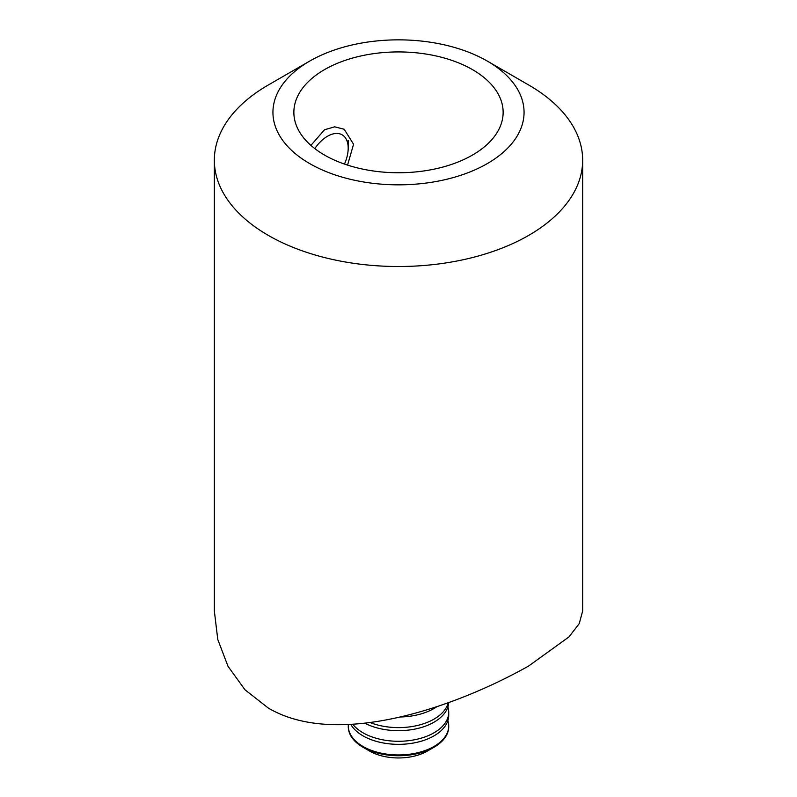 <?xml version="1.0" encoding="UTF-8"?>
<svg xmlns="http://www.w3.org/2000/svg" width="797" height="797" viewBox="0 0 797 797"><rect width="100%" height="100%" fill="white"/><g stroke="black" fill="none" stroke-linecap="round" stroke-linejoin="round"><path stroke-width="1.2" d="M582.657 160.187L582.657 610.99L579.26 623.563L568.988 636.903L528.72 665.963C458.096 705.833 338.177 749.28 268.28 708.035L244.998 689.794L228.002 666.292L217.77 639.443L214.343 610.99L214.343 160.187A184.157 106.32 180 0 1 268.28 85.01L309.714 61.08A125.567 72.497 0 0 0 309.714 163.604A125.567 72.497 0 0 0 487.286 163.604A125.567 72.497 0 0 0 487.286 61.08L528.72 85.01A184.157 106.32 180 0 1 582.657 160.187A184.157 106.32 180 0 1 468.975 258.417A184.157 106.32 180 0 1 268.28 235.374A184.157 106.32 180 0 1 214.343 160.187M347.562 165.109L353.559 144.257L344.204 129.253L334.68 126.823L324.509 129.772L310.92 145.393M324.509 155.056A104.636 60.413 180 0 1 293.864 112.347A104.636 60.413 180 0 1 358.461 56.527A104.636 60.413 180 0 1 472.491 69.628A104.636 60.413 180 0 1 503.136 112.347A104.636 60.413 180 0 1 438.539 168.157A104.636 60.413 180 0 1 324.509 155.056M528.72 85.01L487.286 61.08A125.567 72.497 0 0 0 309.714 61.08M314.795 148.591A29.3 16.916 -60 0 1 337.828 133.488A29.3 16.916 -60 0 1 348.189 148.232A29.3 16.916 -60 0 1 344.453 164.072M348.339 724.523A50.221 29.001 0 0 0 348.279 725.957L348.279 726.734A50.221 29.001 0 0 0 362.984 747.237A50.221 29.001 0 0 0 385.499 754.749A50.221 29.001 0 0 0 434.016 747.237A50.221 29.001 0 0 0 448.721 726.734L448.721 725.957A50.221 29.001 0 0 0 447.874 720.647M348.279 725.957A50.221 29.001 0 0 0 385.499 753.962A50.221 29.001 0 0 0 447.017 733.459A50.221 29.001 0 0 0 448.721 725.957M362.984 747.237L369.549 751.033A40.946 23.641 0 0 0 387.9 757.15A40.946 23.641 0 0 0 427.451 751.033L434.016 747.237M350.79 724.393A50.221 29.001 0 0 0 385.499 743.352A50.221 29.001 0 0 0 447.017 722.849A50.221 29.001 0 0 0 448.721 715.337L448.721 712.289A50.221 29.001 0 0 0 447.874 706.979M352.772 724.274A50.221 29.001 0 0 0 385.499 740.293A50.221 29.001 0 0 0 447.017 719.791A50.221 29.001 0 0 0 448.721 712.289M364.807 723.178A50.221 29.001 0 0 0 385.499 729.683A50.221 29.001 0 0 0 447.017 709.181A50.221 29.001 0 0 0 448.701 702.506M370.067 722.52A50.221 29.001 0 0 0 385.499 726.625A50.221 29.001 0 0 0 447.017 706.122A50.221 29.001 0 0 0 448.233 702.675M399.945 716.991A50.221 29.001 0 0 0 437.254 706.441M348.189 148.232L348.189 140.481"/></g></svg>
